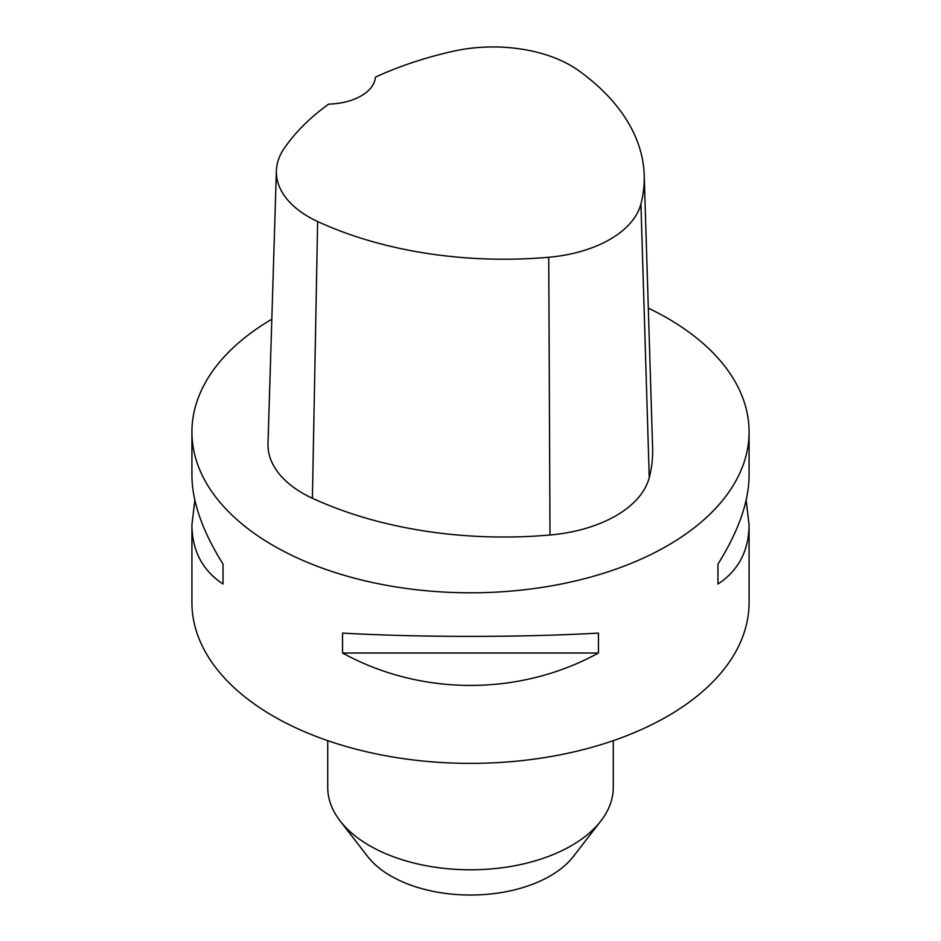 <?xml version="1.0" encoding="UTF-8"?>
<svg xmlns="http://www.w3.org/2000/svg" width="941" height="941" viewBox="0 0 941 941"><rect width="100%" height="100%" fill="white"/><g stroke="black" fill="none" stroke-linecap="round" stroke-linejoin="round"><path stroke-width="1.41" d="M746.154 500.2L749.083 524.819L749.083 602.558A278.583 160.84 180 0 1 577.104 751.141A278.583 160.84 180 0 1 273.513 716.277A278.583 160.84 180 0 1 191.917 602.558L191.917 524.819L194.846 500.2M648.314 308.142A278.583 160.84 180 0 1 667.487 318.234A278.583 160.84 180 0 1 749.083 431.954A278.583 160.84 180 0 1 470.5 592.795A278.583 160.84 180 0 1 191.917 431.954A278.583 160.84 180 0 1 271.82 319.222M342.548 653.019L342.548 633.117C421.345 637.48 519.655 637.48 598.452 633.117L598.452 653.019C519.655 696.222 421.345 696.222 342.548 653.019L598.452 653.019M749.083 524.819C748.871 550.779 738.497 570.517 717.959 584.02L717.959 564.118C738.497 531.242 748.871 501.718 749.083 475.57L749.083 431.954M191.917 431.954L191.917 475.57C192.129 501.718 202.503 531.242 223.041 564.118L223.041 584.02C202.503 570.517 192.129 550.779 191.917 524.819M644.22 175.249L652.619 448.116A306.437 176.92 180 0 1 649.243 477.616A118.401 68.352 180 0 1 550.003 535.006A306.437 176.92 180 0 1 312.4 498.248A118.401 68.352 180 0 1 267.997 443.658L276.383 170.803A109.991 63.506 180 0 1 283.982 148.725A298.038 172.074 180 0 1 328.668 104.11A48.756 28.148 180 0 0 375.412 77.138A298.038 172.074 180 0 1 453.033 51.296A109.991 63.506 180 0 1 578.903 70.775A298.038 172.074 180 0 1 644.22 175.249A298.038 172.074 180 0 1 640.939 203.95A109.991 63.506 180 0 1 548.744 257.258A298.038 172.074 180 0 1 317.646 221.511A109.991 63.506 180 0 1 276.383 170.803M717.959 564.118L717.959 584.02M223.041 584.02L223.041 564.118M327.727 740.661L327.727 787.358A142.773 82.432 0 0 0 340.171 821.011L367.696 856.557A112.614 65.011 0 0 0 390.868 875.989A112.614 65.011 0 0 0 573.304 856.557L600.829 821.011A142.773 82.432 0 0 0 613.273 787.358L613.273 740.661M340.171 821.011A142.773 82.432 0 0 0 369.542 845.653A142.773 82.432 0 0 0 600.829 821.011M640.939 203.95L649.243 477.616M548.744 257.258L550.003 535.006M317.646 221.511L312.4 498.248"/></g></svg>
